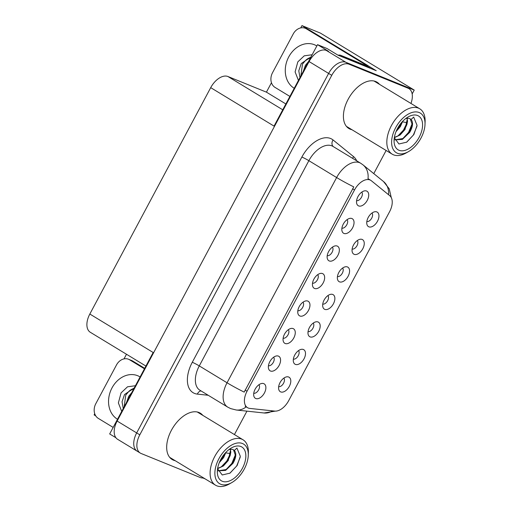 <?xml version="1.0" encoding="UTF-8"?>
<svg xmlns="http://www.w3.org/2000/svg" width="512" height="512" viewBox="0 0 512 512"><rect width="100%" height="100%" fill="white"/><g stroke="black" fill="none" stroke-linecap="round" stroke-linejoin="round"><path stroke-width="0.77" d="M253.754 393.267A5.082 2.982 121.3 0 0 258.413 390.253A5.082 2.982 121.3 0 0 258.938 384.736M255.795 398.534A8.467 4.966 121.3 0 0 264.416 392.966A8.467 4.966 121.3 0 0 263.75 383.635A8.467 4.966 121.3 0 0 261.888 383.443A8.467 4.966 121.3 0 0 255.526 388.506A8.467 4.966 121.3 0 0 253.971 396.486A8.467 4.966 121.3 0 0 255.795 398.534M308.051 331.616A5.082 2.982 121.3 0 0 312.71 328.608A5.082 2.982 121.3 0 0 313.235 323.085M310.099 336.883A8.467 4.966 121.3 0 0 318.714 331.322A8.467 4.966 121.3 0 0 318.054 321.984A8.467 4.966 121.3 0 0 316.192 321.792A8.467 4.966 121.3 0 0 309.83 326.854A8.467 4.966 121.3 0 0 308.269 334.835A8.467 4.966 121.3 0 0 310.099 336.883M293.363 359.13A5.082 2.982 121.3 0 0 298.022 356.122A5.082 2.982 121.3 0 0 298.547 350.598M295.405 364.397A8.467 4.966 121.3 0 0 304.026 358.835A8.467 4.966 121.3 0 0 303.36 349.498A8.467 4.966 121.3 0 0 301.498 349.306A8.467 4.966 121.3 0 0 295.136 354.368A8.467 4.966 121.3 0 0 293.581 362.349A8.467 4.966 121.3 0 0 295.405 364.397M352.128 249.069A5.082 2.982 121.3 0 0 356.787 246.054A5.082 2.982 121.3 0 0 357.312 240.538M354.176 254.336A8.467 4.966 121.3 0 0 362.79 248.768A8.467 4.966 121.3 0 0 362.131 239.437A8.467 4.966 121.3 0 0 360.269 239.245A8.467 4.966 121.3 0 0 353.907 244.307A8.467 4.966 121.3 0 0 352.346 252.288A8.467 4.966 121.3 0 0 354.176 254.336M312.525 283.2A5.082 2.982 121.3 0 0 317.178 280.192A5.082 2.982 121.3 0 0 317.702 274.669M314.566 288.467A8.467 4.966 121.3 0 0 323.181 282.906A8.467 4.966 121.3 0 0 322.522 273.568A8.467 4.966 121.3 0 0 320.659 273.376A8.467 4.966 121.3 0 0 314.298 278.438A8.467 4.966 121.3 0 0 312.736 286.419A8.467 4.966 121.3 0 0 314.566 288.467M341.907 228.173A5.082 2.982 121.3 0 0 346.566 225.158A5.082 2.982 121.3 0 0 347.091 219.635M343.949 233.44A8.467 4.966 121.3 0 0 352.57 227.872A8.467 4.966 121.3 0 0 351.904 218.534A8.467 4.966 121.3 0 0 350.042 218.349A8.467 4.966 121.3 0 0 343.68 223.411A8.467 4.966 121.3 0 0 342.125 231.386A8.467 4.966 121.3 0 0 343.949 233.44M278.669 386.65A5.082 2.982 121.3 0 0 283.328 383.635A5.082 2.982 121.3 0 0 283.853 378.118M280.71 391.917A8.467 4.966 121.3 0 0 289.331 386.349A8.467 4.966 121.3 0 0 288.666 377.018A8.467 4.966 121.3 0 0 286.81 376.826A8.467 4.966 121.3 0 0 280.448 381.888A8.467 4.966 121.3 0 0 278.886 389.869A8.467 4.966 121.3 0 0 280.71 391.917M297.83 310.72A5.082 2.982 121.3 0 0 302.49 307.706A5.082 2.982 121.3 0 0 303.014 302.189M299.872 315.987A8.467 4.966 121.3 0 0 308.493 310.419A8.467 4.966 121.3 0 0 307.827 301.088A8.467 4.966 121.3 0 0 305.965 300.896A8.467 4.966 121.3 0 0 299.603 305.958A8.467 4.966 121.3 0 0 298.048 313.939A8.467 4.966 121.3 0 0 299.872 315.987M268.448 365.747A5.082 2.982 121.3 0 0 273.101 362.739A5.082 2.982 121.3 0 0 273.626 357.216M270.49 371.014A8.467 4.966 121.3 0 0 279.104 365.453A8.467 4.966 121.3 0 0 278.445 356.115A8.467 4.966 121.3 0 0 276.582 355.923A8.467 4.966 121.3 0 0 270.221 360.986A8.467 4.966 121.3 0 0 268.659 368.966A8.467 4.966 121.3 0 0 270.49 371.014M283.136 338.234A5.082 2.982 121.3 0 0 287.795 335.226A5.082 2.982 121.3 0 0 288.32 329.702M285.178 343.501A8.467 4.966 121.3 0 0 293.798 337.939A8.467 4.966 121.3 0 0 293.139 328.602A8.467 4.966 121.3 0 0 291.277 328.41A8.467 4.966 121.3 0 0 284.915 333.472A8.467 4.966 121.3 0 0 283.354 341.453A8.467 4.966 121.3 0 0 285.178 343.501M337.44 276.582A5.082 2.982 121.3 0 0 342.099 273.574A5.082 2.982 121.3 0 0 342.618 268.051M339.482 281.85A8.467 4.966 121.3 0 0 348.102 276.288A8.467 4.966 121.3 0 0 347.437 266.95A8.467 4.966 121.3 0 0 345.574 266.758A8.467 4.966 121.3 0 0 339.213 271.821A8.467 4.966 121.3 0 0 337.658 279.802A8.467 4.966 121.3 0 0 339.482 281.85M322.746 304.102A5.082 2.982 121.3 0 0 327.405 301.088A5.082 2.982 121.3 0 0 327.93 295.565M324.787 309.37A8.467 4.966 121.3 0 0 333.408 303.802A8.467 4.966 121.3 0 0 332.742 294.464A8.467 4.966 121.3 0 0 330.886 294.278A8.467 4.966 121.3 0 0 324.525 299.341A8.467 4.966 121.3 0 0 322.963 307.315A8.467 4.966 121.3 0 0 324.787 309.37M356.595 200.653A5.082 2.982 121.3 0 0 361.254 197.645A5.082 2.982 121.3 0 0 361.779 192.122M358.643 205.92A8.467 4.966 121.3 0 0 367.258 200.358A8.467 4.966 121.3 0 0 366.598 191.021A8.467 4.966 121.3 0 0 364.736 190.829A8.467 4.966 121.3 0 0 358.374 195.891A8.467 4.966 121.3 0 0 356.813 203.872A8.467 4.966 121.3 0 0 358.643 205.92M327.213 255.686A5.082 2.982 121.3 0 0 331.872 252.678A5.082 2.982 121.3 0 0 332.397 247.155M329.254 260.954A8.467 4.966 121.3 0 0 337.875 255.386A8.467 4.966 121.3 0 0 337.216 246.054A8.467 4.966 121.3 0 0 335.354 245.862A8.467 4.966 121.3 0 0 328.992 250.925A8.467 4.966 121.3 0 0 327.43 258.906A8.467 4.966 121.3 0 0 329.254 260.954M366.822 221.555A5.082 2.982 121.3 0 0 371.482 218.541A5.082 2.982 121.3 0 0 372.006 213.018M368.864 226.822A8.467 4.966 121.3 0 0 377.485 221.254A8.467 4.966 121.3 0 0 376.819 211.917A8.467 4.966 121.3 0 0 374.963 211.731A8.467 4.966 121.3 0 0 368.602 216.794A8.467 4.966 121.3 0 0 367.04 224.768A8.467 4.966 121.3 0 0 368.864 226.822M248.237 408.032A15.245 8.941 121.3 0 0 249.798 408.422L274.726 411.091A15.245 8.941 121.3 0 0 288.678 400.685L389.594 211.693A15.245 8.941 121.3 0 0 389.741 195.68L371.36 180.755A15.245 8.941 121.3 0 0 370.771 180.339A15.245 8.941 121.3 0 0 354.509 189.978L247.046 391.232A15.245 8.941 121.3 0 0 247.482 407.654A15.245 8.941 121.3 0 0 248.237 408.032M412.154 93.965L414.234 90.08L345.869 62.298A16.941 9.933 121.3 0 0 328.627 73.427L136.678 432.922A16.941 9.933 121.3 0 0 137.165 451.174A16.941 9.933 121.3 0 0 138.003 451.597M202.912 477.971L205.146 478.88M367.885 65.638L376.243 70.714L337.952 55.155L327.002 48.506L317.536 44.659L328.486 51.309L326.317 50.426A16.941 9.933 121.3 0 0 309.082 61.555L117.133 421.05A16.941 9.933 121.3 0 0 117.613 439.302L137.165 451.174A16.941 9.933 121.3 0 1 136.678 432.922L328.627 73.427A16.941 9.933 121.3 0 1 345.869 62.298L404.954 86.31A16.941 9.933 121.3 0 1 405.786 86.733L408.915 88.627A16.941 9.933 121.3 0 0 408.077 88.211L348.992 64.198A16.941 9.933 121.3 0 0 331.757 75.328L139.808 434.822A16.941 9.933 121.3 0 0 140.294 453.075A16.941 9.933 121.3 0 0 141.133 453.498L200.211 477.504A16.941 9.933 121.3 0 0 203.584 477.933M145.926 366.061L90.317 332.282A16.941 9.933 -58.7 0 1 89.83 314.035L210.707 87.648L274.042 126.112L317.536 44.659M115.91 437.741L109.67 433.952L153.165 352.499L89.83 314.035M94.733 413.709L94.099 414.893L95.795 415.923M300.736 27.904L301.965 25.6L320.397 33.094L414.234 90.08M301.965 25.6L308.544 29.594M210.707 87.648A16.941 9.933 -58.7 0 1 227.942 76.518L266.426 92.154L285.869 103.962M266.426 92.154L271.462 82.726M124.006 358.886L126.483 354.246M202.778 415.334A27.104 15.891 121.3 0 0 200.307 413.178A27.104 15.891 121.3 0 0 198.97 412.506A27.104 15.891 121.3 0 0 172.006 429.197A27.104 15.891 121.3 0 0 172.166 459.514A27.104 15.891 121.3 0 0 173.51 460.186A27.104 15.891 121.3 0 0 175.219 460.704M170.701 458.406A27.104 15.891 121.3 0 0 172.09 458.803M199.648 413.434A27.104 15.891 121.3 0 0 198.65 412.384M379.507 84.352A27.104 15.891 121.3 0 0 377.037 82.195A27.104 15.891 121.3 0 0 375.699 81.517A27.104 15.891 121.3 0 0 348.736 98.208A27.104 15.891 121.3 0 0 348.896 128.525A27.104 15.891 121.3 0 0 350.24 129.197A27.104 15.891 121.3 0 0 351.949 129.722M347.43 127.424A27.104 15.891 121.3 0 0 348.819 127.821M376.378 82.451A27.104 15.891 121.3 0 0 375.379 81.395M244.198 392.115L353.779 186.886A19.763 1.504 -151.9 0 1 336.627 177.542A22.586 13.242 -58.7 0 1 359.603 162.701A22.586 13.242 -58.7 0 1 360.723 163.264L332.966 146.406A22.586 13.242 121.3 0 0 331.846 145.843A22.586 13.242 121.3 0 0 308.864 160.685L199.283 365.907A22.586 13.242 121.3 0 0 199.936 390.246L227.693 407.104A22.586 13.242 -58.7 0 1 227.046 382.771A19.763 1.504 28.1 0 0 244.198 392.115M245.555 406.483L245.203 406.24M388.55 194.72A19.763 15.955 -50.9 0 0 383.514 181.53L363.034 164.89A19.763 15.955 -50.9 0 1 368.006 178.733L368.666 179.059M234.432 434.566L246.938 411.142M373.773 173.613L386.125 150.477M410.95 103.45A16.941 9.933 121.3 0 0 408.915 88.627M121.709 411.405L118.374 402.918L121.075 392.877L127.52 386.803L135.424 385.728M124.134 406.867L125.76 395.059L128.934 391.322L133.862 388.653M134.259 387.904L124.525 394.522L122.042 401.792L123.251 408.525M131.725 392.646L128.71 396.262L126.592 402.266M113.165 427.411L98.31 418.394A11.296 9.107 112.1 0 1 95.795 403.712L116.486 364.966A11.296 9.107 112.1 0 1 128.557 359.258L131.648 360.512A11.296 9.107 112.1 0 1 132.698 361.043L144.71 368.333M128.557 359.258A11.296 9.107 112.1 0 1 129.606 359.782L144.461 368.806M298.445 80.422L295.104 71.936L297.805 61.888L304.25 55.821L312.154 54.746M300.864 75.878L302.49 64.077L305.664 60.333L310.592 57.664M310.989 56.915L301.254 63.539L298.771 70.803L299.981 77.536M308.461 61.664L305.44 65.274L303.322 71.277M289.894 96.429L275.04 87.405A11.296 9.107 112.1 0 1 272.525 72.723L293.216 33.984A11.296 9.107 112.1 0 1 305.286 28.269L308.378 29.53A11.296 9.107 112.1 0 1 309.427 30.054L367.917 65.581A11.296 9.107 -67.9 0 0 367.494 66.438M364.499 64.973A11.296 9.107 112.1 0 1 364.826 64.32L367.917 65.581M305.286 28.269A11.296 9.107 112.1 0 1 306.336 28.8L364.826 64.32M343.654 57.472A11.296 6.624 -58.7 0 1 344.806 57.76L370.17 68.064A11.296 6.624 121.3 0 0 370.08 68.211M344.806 57.76L340.896 55.386A11.296 6.624 121.3 0 0 338.042 55.194M370.17 68.064L366.259 65.69L340.896 55.386M219.29 462.643L223.616 457.613L225.978 452.262M225.434 452.851L223.302 457.427L219.597 461.907M217.587 468.672L223.373 465.984L228.307 460.467L230.694 449.248M217.632 468.422L221.939 466.586L227.994 460.275L230.189 455.488L230.784 452.262M218.054 470.861L225.651 470.381L232.998 463.315C236.211 457.568 236.659 453.293 234.349 450.477L236.934 448.07L240.326 456.314L237.126 465.549L230.01 473.139L222.234 474.976L217.581 468.736M233.51 449.862L235.456 455.507L232.685 463.123L226.579 469.472L218.048 470.829M230.451 449.261L230.758 452.678M228.992 449.549L231.386 449.267A12.986 7.616 -58.7 0 1 233.638 449.939A12.986 7.616 -58.7 0 1 234.342 450.47M242.464 443.526A23.155 13.574 -58.7 0 1 248.282 455.341A23.155 13.574 -58.7 0 1 231.699 482.643A23.155 13.574 -58.7 0 1 220.717 484.256A23.155 13.574 -58.7 0 1 218.906 458.733A23.155 13.574 -58.7 0 1 242.464 443.526M231.699 482.643L229.37 483.962A26.541 15.565 -58.7 0 1 216.781 485.811A26.541 15.565 -58.7 0 1 215.469 485.152A26.541 15.565 -58.7 0 1 214.707 456.557A26.541 15.565 -58.7 0 1 241.709 439.123A26.541 15.565 -58.7 0 1 243.021 439.782A26.541 15.565 -58.7 0 1 248.378 452.659L248.282 455.341M242.419 468.288A19.763 11.59 -58.7 0 1 226.368 481.754A19.763 11.59 -58.7 0 1 217.344 471.187A19.763 11.59 -58.7 0 1 220.762 459.488A19.763 11.59 -58.7 0 1 231.501 447.878A19.763 11.59 -58.7 0 1 244.525 449.901A19.763 11.59 -58.7 0 1 242.419 468.288M221.03 467.136L226.79 461.05L230.349 453.619L230.803 451.693M225.677 470.01L231.821 463.398L235.501 454.522M229.798 473.274L236.64 466.048L240.205 457.274M220.128 460.736L224.506 453.907M396.019 131.661L400.346 126.63L402.707 121.28M402.163 121.862L400.032 126.438L396.326 130.925M394.317 137.69L400.102 134.995L405.037 129.478L407.424 118.259M394.362 137.434L398.675 135.597L404.723 129.286L406.918 124.506L407.514 121.274M394.79 139.878L402.381 139.398L409.728 132.333C412.941 126.586 413.389 122.304 411.078 119.488L413.664 117.082L417.056 125.325L413.856 134.56L406.739 142.15L398.963 143.987L394.31 137.747M410.24 118.874L412.186 124.525L409.414 132.134L403.309 138.49L394.778 139.846M407.181 118.272L407.488 121.696M405.722 118.566L408.115 118.278A12.986 7.616 -58.7 0 1 410.368 118.95A12.986 7.616 -58.7 0 1 411.072 119.482M419.194 112.538A23.155 13.574 -58.7 0 1 425.011 124.352A23.155 13.574 -58.7 0 1 408.429 151.661A23.155 13.574 -58.7 0 1 397.446 153.267A23.155 13.574 -58.7 0 1 395.635 127.75A23.155 13.574 -58.7 0 1 419.194 112.538M408.429 151.661L406.099 152.979A26.541 15.565 -58.7 0 1 393.51 154.822A26.541 15.565 -58.7 0 1 392.198 154.163A26.541 15.565 -58.7 0 1 391.437 125.568A26.541 15.565 -58.7 0 1 418.438 108.134A26.541 15.565 -58.7 0 1 419.75 108.794A26.541 15.565 -58.7 0 1 425.107 121.677L425.011 124.352M419.149 137.306A19.763 11.59 -58.7 0 1 403.098 150.771A19.763 11.59 -58.7 0 1 394.074 140.205A19.763 11.59 -58.7 0 1 397.491 128.506A19.763 11.59 -58.7 0 1 408.23 116.896A19.763 11.59 -58.7 0 1 421.261 118.912A19.763 11.59 -58.7 0 1 419.149 137.306M397.76 136.147L403.52 130.067L407.078 122.637L407.533 120.71M402.406 139.027L408.55 132.416L412.23 123.533M406.528 142.285L413.37 135.059L416.941 126.285M396.858 129.754L401.235 122.925M117.133 421.05L139.808 434.822M309.082 61.555L331.757 75.328M326.317 50.426L348.992 64.198M227.942 76.518L282.752 109.805M354.509 189.978L352.557 188.794M247.046 391.232L245.101 390.048M301.862 157.05A5.645 0.429 -151.9 0 1 308.864 160.685L336.627 177.542L227.046 382.771L199.283 365.907A5.645 0.429 -151.9 0 0 192.282 362.278L301.862 157.05A28.237 16.557 -58.7 0 1 330.592 138.502A28.237 16.557 -58.7 0 1 333.075 139.968L353.555 156.608A28.237 16.557 -58.7 0 1 356.704 160.826M227.693 407.104L230.65 408.589L236.275 410.003A19.763 15.437 -83.9 0 0 246.163 406.854M275.251 411.123L264.051 412.979A19.763 15.437 -83.9 0 0 272.518 410.854M208.211 395.27L197.376 394.112A28.237 16.557 -58.7 0 1 192.282 362.278M408.077 88.211L404.954 86.31M197.376 394.112A5.645 4.41 96.1 0 1 200.998 390.893M352.704 158.394A5.645 4.557 129.1 0 1 353.555 156.608M333.248 146.579A5.645 4.557 129.1 0 1 333.075 139.968M117.517 419.264A24.058 19.398 112.1 0 1 112.006 387.904A24.058 19.398 112.1 0 1 140.109 376.954M133.984 388.422A12.762 10.291 -67.9 0 0 128.934 391.322M129.606 359.782L132.698 361.043M294.246 88.282A24.058 19.398 112.1 0 1 288.736 56.915A24.058 19.398 112.1 0 1 316.838 45.965M310.714 57.434A12.762 10.291 -67.9 0 0 305.664 60.333M306.336 28.8L309.427 30.054M225.818 452.838L230.349 453.619L230.189 455.488M402.547 121.85L407.078 122.637L406.918 124.506M370.771 180.339L368.64 179.04M247.482 407.654L245.536 406.47M383.514 181.53L389.21 188.787L391.277 197.613M236.275 410.003L264.051 412.979M363.034 164.89L360.723 163.264M140.294 453.075L137.165 451.174M197.261 411.987L243.021 439.782M235.437 455.507L235.488 454.989M169.702 457.357L215.469 485.152M373.99 80.998L419.75 108.794M412.173 124.518L412.218 124.006M346.432 126.368L392.198 154.163"/></g></svg>

